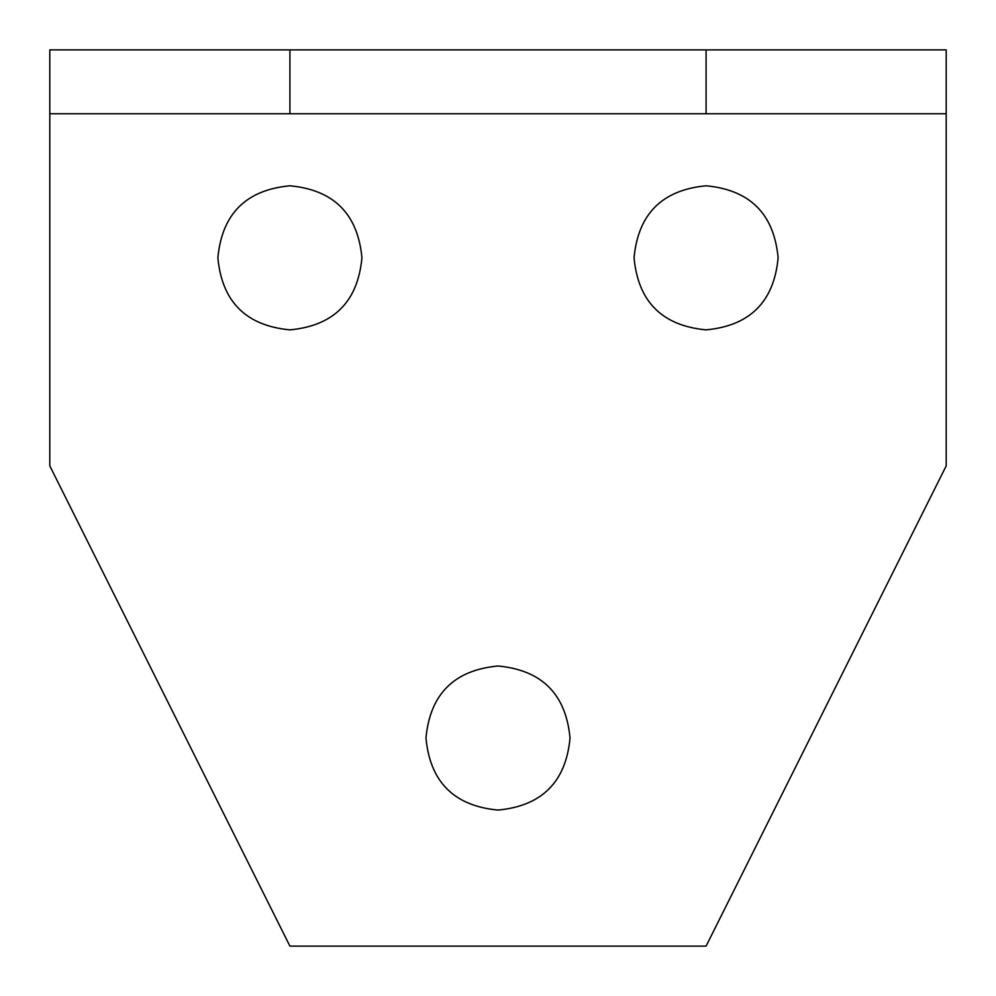 <?xml version="1.0" encoding="UTF-8"?>
<svg xmlns="http://www.w3.org/2000/svg" width="996" height="996" viewBox="0 0 996 996"><rect width="100%" height="100%" fill="white"/><g stroke="black" fill="none" stroke-linecap="round" stroke-linejoin="round"><path stroke-width="1.49" d="M706.089 49.875L289.911 49.875L289.911 113.756L946.2 113.756L946.2 49.875L706.089 49.875L706.089 113.756M289.911 49.875L49.8 49.875L49.8 113.756L289.911 113.756M946.2 113.756L946.2 465.916L706.089 946.125L289.911 946.125L49.8 465.916L49.8 113.756M778.125 257.827C774.004 301.726 750 325.742 706.089 329.863C662.191 325.742 638.175 301.726 634.054 257.827C638.175 213.916 662.191 189.912 706.089 185.791C750 189.912 774.004 213.916 778.125 257.827M570.036 738.036C565.915 781.935 541.899 805.951 498 810.072C454.101 805.951 430.085 781.935 425.964 738.036C430.085 694.137 454.101 670.121 498 666C541.899 670.121 565.915 694.137 570.036 738.036M361.934 257.827C357.813 301.726 333.809 325.742 289.911 329.863C246 325.742 221.996 301.726 217.875 257.827C221.996 213.916 246 189.912 289.911 185.791C333.809 189.912 357.813 213.916 361.934 257.827"/></g></svg>
